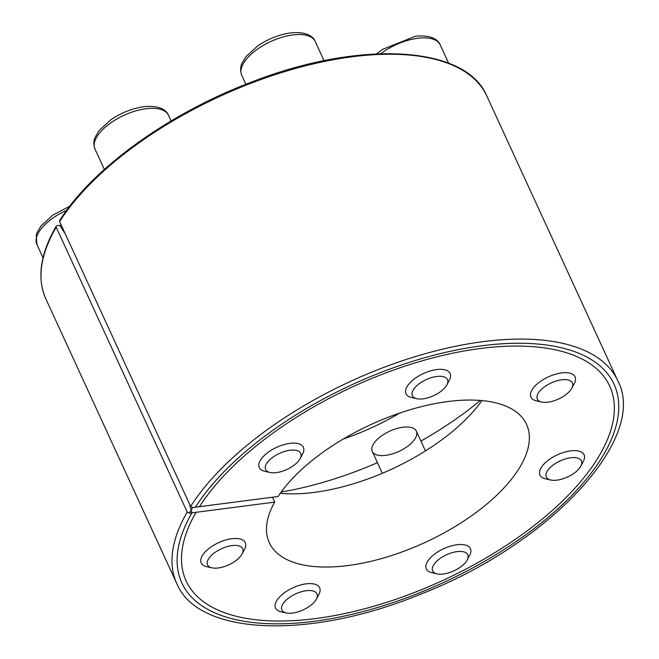 <?xml version="1.0" encoding="UTF-8"?>
<svg xmlns="http://www.w3.org/2000/svg" width="659" height="659" viewBox="0 0 659 659"><rect width="100%" height="100%" fill="white"/><g stroke="black" fill="none" stroke-linecap="round" stroke-linejoin="round"><path stroke-width="0.99" d="M192.626 507.578L189.207 513.196L196.061 512.307A233.105 106.799 -24.7 0 0 183.836 574.912A233.105 106.799 -24.7 0 0 442.56 580.571A233.105 106.799 -24.7 0 0 606.626 380.449A233.105 106.799 -24.7 0 0 413.325 363.455A233.105 106.799 -24.7 0 0 199.488 506.689L192.626 507.578L190.64 506.45L59.623 221.605L59.664 220.576M480.337 400.441A216.407 99.147 -24.7 0 1 420.912 441.052M377.434 462.684A216.407 99.147 -24.7 0 1 281.204 492.034M385.746 455.353A24.268 11.121 -24.7 0 1 373.019 444.784A24.268 11.121 -24.7 0 1 410.812 427.403A24.268 11.121 -24.7 0 1 412.839 441.67A24.268 11.121 -24.7 0 1 385.746 455.353M399.733 413.061A141.578 64.862 -24.7 0 1 343.24 439.042M189.207 513.196L187.214 512.068L56.196 227.223L56.221 226.235L56.987 225.74L61.271 225.18L59.771 225.378L65.34 234.036M280.264 493.336A141.578 64.862 155.3 0 0 481.935 400.581M191.983 512.834A237.85 108.974 155.3 0 0 178.828 574.45A237.85 108.974 155.3 0 0 443.466 582.548A237.85 108.974 155.3 0 0 609.542 376.347A237.85 108.974 155.3 0 0 411.175 361.775A237.85 108.974 155.3 0 0 195.41 507.216L278.123 496.491A141.578 64.862 155.3 0 1 412.122 409.157A141.578 64.862 155.3 0 1 526.557 424.388A141.578 64.862 155.3 0 1 425.039 542.472A141.578 64.862 155.3 0 1 269.309 542.703A141.578 64.862 155.3 0 1 274.696 502.109L191.983 512.834L189.413 503.789M272.447 497.224L274.696 502.109M289.985 450.254A19.309 8.847 155.3 0 0 268.435 461.143A19.309 8.847 155.3 0 0 270.05 472.495A19.309 8.847 155.3 0 0 300.109 458.664A19.309 8.847 155.3 0 0 289.985 450.254M300.109 458.664L302.621 453.944A24.268 11.121 155.3 0 0 303.379 447.288A24.268 11.121 155.3 0 0 289.886 443.367A24.268 11.121 155.3 0 0 266.911 453.244A24.268 11.121 155.3 0 0 259.275 467.569A24.268 11.121 155.3 0 0 264.827 471.325L270.05 472.495M231.91 545.603A19.309 8.847 155.3 0 0 210.361 556.493A19.309 8.847 155.3 0 0 211.976 567.844A19.309 8.847 155.3 0 0 242.034 554.013A19.309 8.847 155.3 0 0 231.91 545.603M242.034 554.013L244.547 549.293A24.268 11.121 155.3 0 0 245.305 542.637A24.268 11.121 155.3 0 0 231.82 538.724A24.268 11.121 155.3 0 0 208.837 548.593A24.268 11.121 155.3 0 0 201.209 562.918A24.268 11.121 155.3 0 0 206.753 566.674L211.976 567.844M306.246 590.719A19.309 8.847 155.3 0 0 284.696 601.609A19.309 8.847 155.3 0 0 286.311 612.961A19.309 8.847 155.3 0 0 316.369 599.138A19.309 8.847 155.3 0 0 306.246 590.719M316.369 599.138L318.882 594.418A24.268 11.121 155.3 0 0 319.64 587.754A24.268 11.121 155.3 0 0 306.155 583.841A24.268 11.121 155.3 0 0 283.172 593.71A24.268 11.121 155.3 0 0 275.544 608.043A24.268 11.121 155.3 0 0 281.088 611.799L286.311 612.961M457.008 551.632A19.309 8.847 155.3 0 0 435.467 562.522A19.309 8.847 155.3 0 0 437.074 573.874A19.309 8.847 155.3 0 0 467.14 560.043A19.309 8.847 155.3 0 0 457.008 551.632M467.14 560.043L469.645 555.323A24.268 11.121 155.3 0 0 470.411 548.667A24.268 11.121 155.3 0 0 456.918 544.754A24.268 11.121 155.3 0 0 433.935 554.623A24.268 11.121 155.3 0 0 426.307 568.948A24.268 11.121 155.3 0 0 431.859 572.704L437.074 573.874M570.678 457.766A19.309 8.847 155.3 0 0 549.128 468.656A19.309 8.847 155.3 0 0 550.743 480.007A19.309 8.847 155.3 0 0 580.801 466.185A19.309 8.847 155.3 0 0 570.678 457.766M580.801 466.185L583.314 461.465A24.268 11.121 155.3 0 0 584.072 454.801A24.268 11.121 155.3 0 0 570.587 450.888A24.268 11.121 155.3 0 0 547.604 460.756A24.268 11.121 155.3 0 0 539.976 475.09A24.268 11.121 155.3 0 0 545.528 478.846L550.743 480.007M561.657 379.815A19.309 8.847 155.3 0 0 540.108 390.705A19.309 8.847 155.3 0 0 541.714 402.056A19.309 8.847 155.3 0 0 571.781 388.225A19.309 8.847 155.3 0 0 561.657 379.815M571.781 388.225L574.294 383.505A24.268 11.121 155.3 0 0 575.052 376.849A24.268 11.121 155.3 0 0 561.559 372.936A24.268 11.121 155.3 0 0 538.576 382.805A24.268 11.121 155.3 0 0 530.948 397.13A24.268 11.121 155.3 0 0 536.5 400.886L541.714 402.056M436.736 376.47A19.309 8.847 155.3 0 0 415.186 387.36A19.309 8.847 155.3 0 0 416.793 398.711A19.309 8.847 155.3 0 0 446.86 384.881A19.309 8.847 155.3 0 0 436.736 376.47M446.86 384.881L449.372 380.161A24.268 11.121 155.3 0 0 450.13 373.505A24.268 11.121 155.3 0 0 436.637 369.584A24.268 11.121 155.3 0 0 413.654 379.46A24.268 11.121 155.3 0 0 406.026 393.785A24.268 11.121 155.3 0 0 411.578 397.542L416.793 398.711M59.623 221.605A242.701 111.198 -24.7 0 1 289.037 70.332A242.701 111.198 -24.7 0 1 486.812 95.975C465.707 44.952 358.447 39.738 249.769 82.77C167.913 113.941 91.7 169.108 59.64 220.559M190.64 506.45A242.701 111.198 -24.7 0 1 420.055 355.176A242.701 111.198 -24.7 0 1 617.829 380.82C648.538 438.515 548.898 544.713 420.005 594.443C309.466 639.897 198.252 635.746 176.826 583.66L45.817 298.807A242.701 111.198 -24.7 0 1 56.196 227.223M176.826 583.66A242.701 111.198 -24.7 0 1 187.214 512.068M94.978 149.066C92.466 142.047 95.102 137.574 95.184 137.179L99.122 130.548L110.737 119.856C121.124 112.796 132.097 108.422 143.654 106.733C159.478 104.938 166.752 110.415 168.473 115.259A40.454 18.534 155.3 0 0 145.993 108.735A40.454 18.534 155.3 0 0 107.689 125.185A40.454 18.534 155.3 0 0 94.978 149.066L104.353 169.454M66.641 210.345A40.454 18.534 155.3 0 0 36.904 244.423L43.041 257.76M376.734 53.865L382.409 49.425L415.327 36.294C431.151 34.499 438.424 39.977 440.146 44.82A40.454 18.534 155.3 0 0 417.666 38.296A40.454 18.534 155.3 0 0 380.704 53.717M241.721 75.283C239.217 68.264 241.853 63.791 241.935 63.396L245.873 56.765L257.488 46.072C267.875 39.013 278.848 34.639 290.405 32.95C306.229 31.154 313.503 36.632 315.224 41.476A40.454 18.534 155.3 0 0 292.744 34.952A40.454 18.534 155.3 0 0 254.44 51.402A40.454 18.534 155.3 0 0 241.721 75.283L245.873 84.294M45.817 298.807C36.747 278.205 40.207 254.012 56.196 226.226M617.829 380.82L486.812 95.975M168.473 115.259L171.101 120.968M36.904 244.423L36.229 235.214L37.11 232.536L41.047 225.897L52.671 215.213L69.747 206.209M372.261 451.44L382.311 473.302M416.356 431.159L425.45 450.921M440.146 44.82L448.59 63.182M315.224 41.476L324.071 60.71"/></g></svg>
